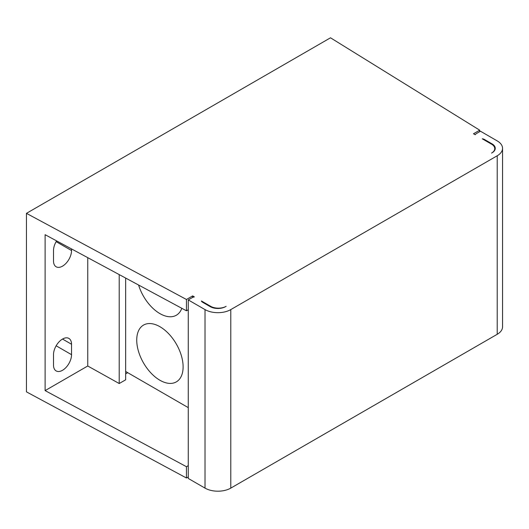 <?xml version="1.0" encoding="UTF-8"?>
<svg xmlns="http://www.w3.org/2000/svg" width="529" height="529" viewBox="0 0 529 529"><rect width="100%" height="100%" fill="white"/><g stroke="black" fill="none" stroke-linecap="round" stroke-linejoin="round"><path stroke-width="0.79" d="M188.264 299.923L188.264 478.447L205.014 488.115A18.217 10.52 0 0 0 230.783 488.115L497.214 334.295A18.217 10.52 0 0 0 502.55 326.856L502.55 148.338A18.217 10.52 0 0 0 497.214 140.899L480.464 131.225L476.603 133.46A5.469 3.154 0 0 0 475.24 134.756L473.508 133.758L479.704 130.18L330.499 37.804L26.45 213.346L186.453 299.487L192.649 295.909L194.381 296.914A5.469 3.154 0 0 0 192.133 297.695L188.264 299.923L205.014 309.597A18.217 10.52 0 0 0 230.783 309.597L497.214 155.771A18.217 10.52 0 0 0 502.55 148.338M26.45 213.346L26.45 391.863L186.453 478.004L188.264 476.96M492.043 152.788A10.93 6.308 0 0 0 494.747 148.636A10.93 6.308 0 0 0 491.547 144.172L482.269 138.816A3.643 2.103 180 0 1 484.333 139.411L492.063 143.875A10.93 6.308 180 0 1 495.263 148.338A10.93 6.308 180 0 1 492.063 152.802M492.056 152.795L491.547 153.093M226.148 306.324L225.625 306.615A10.93 6.308 180 0 1 210.172 306.622L202.442 302.158A3.643 2.103 180 0 1 201.41 300.968L210.687 306.324A10.93 6.308 0 0 0 225.612 306.608M188.264 309.743L186.453 310.794L45.117 234.704L45.117 390.607L186.453 466.704L188.264 465.652M125.651 278.062L125.651 379.815L119.21 383.532L87.748 365.995L45.117 390.607M125.651 373.864L127.714 372.674M192.649 297.43L192.649 295.909M186.453 478.004L186.453 466.704M186.453 310.794L186.453 299.487M479.704 131.668L479.704 130.18M188.264 407.634L125.651 371.484M138.591 285.025A32.798 18.938 -120 0 0 159.923 313.611A32.798 18.938 -120 0 0 176.322 315.238A32.798 18.938 -120 0 0 181.817 308.301M159.923 380.258A32.798 18.938 -120 0 0 176.322 381.885A32.798 18.938 -120 0 0 181.348 355.607A32.798 18.938 -120 0 0 159.923 326.704A32.798 18.938 -120 0 0 143.524 325.084A32.798 18.938 -120 0 0 138.499 351.362A32.798 18.938 -120 0 0 159.923 380.258M119.21 383.532L119.21 274.591M87.748 365.995L87.748 257.656M71.541 248.928L71.541 250.534A12.756 7.366 -60 0 1 65.973 263.369A12.756 7.366 -60 0 1 56.147 266.788A12.756 7.366 -60 0 1 53.508 260.949L53.508 250.534A12.756 7.366 -60 0 1 56.61 240.887M71.541 354.675A12.756 7.366 -60 0 1 65.973 367.51A12.756 7.366 -60 0 1 56.147 370.928A12.756 7.366 -60 0 1 53.508 365.089L53.508 354.675A12.756 7.366 -60 0 1 59.069 341.84A12.756 7.366 -60 0 1 68.902 338.421A12.756 7.366 -60 0 1 71.541 344.26L71.541 354.675L56.147 345.787M484.333 140.006L484.333 139.411M210.687 306.899L210.687 306.324M497.214 334.295L497.214 155.771M230.783 488.115L230.783 309.597M205.014 488.115L205.014 309.597M56.147 241.647L71.541 250.534M62.521 339.056L71.541 344.26M492.063 144.49L492.063 143.875M494.747 150.249L494.747 148.636"/></g></svg>
